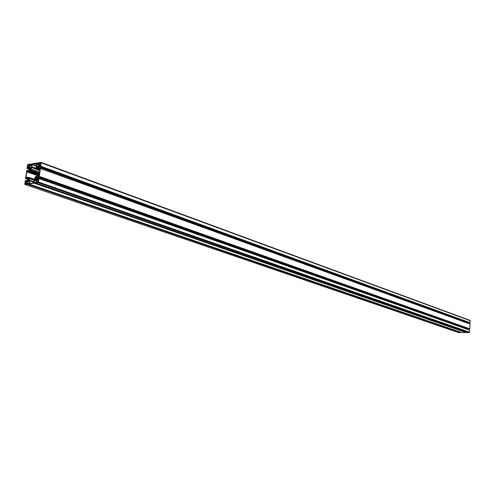 <?xml version="1.0" encoding="UTF-8"?>
<svg xmlns="http://www.w3.org/2000/svg" width="495" height="495" viewBox="0 0 495 495"><rect width="100%" height="100%" fill="white"/><g stroke="black" fill="none" stroke-linecap="round" stroke-linejoin="round"><path stroke-width="0.74" d="M27.72 164.99L29.663 164.68L29.248 167.273L27.435 167.607L27.72 164.99L29.527 165.639M27.578 166.035L29.372 166.679L27.584 166.035M29.329 167.013L27.516 166.363M29.632 164.885L28.834 164.594M29.62 164.996L28.778 164.693M28.271 180.273L28.067 178.59L29.236 177.897L29.477 179.301L29.001 180.168L28.271 180.273M25.084 184.171L25.319 181.529L27.194 181.052L26.916 183.695L25.084 184.171M27.244 181.43L26.439 181.151M27.225 181.535L26.396 181.25M26.984 183.212L25.183 182.593L26.984 183.212M26.934 183.546L25.121 182.921M30.783 169.21L30.374 169.989L29.818 170.07L29.688 169.364L29.36 169.624L30.065 167.811L30.814 167.7L30.764 169.197M34.483 179.468L33.351 182.921L29.681 183.428L29.706 177.81L28.085 177.68L27.739 177.253L26.161 177.47L26.012 177.074L26.767 171.839L30.845 169.934L32.559 164.068L36.234 163.511L36.209 169.111L37.855 169.222L38.208 169.649L39.823 169.42L39.971 169.816L39.216 175.112L35.077 177.012L34.483 179.468L29.706 177.81M38.27 182.073L36.358 182.55L36.822 179.648L38.548 179.407L38.27 182.073M38.598 179.79L37.775 179.506M38.579 179.902L37.731 179.605M38.288 181.943L36.432 181.294M35.318 178.887L34.879 178.516L34.997 177.711L36.116 176.888L36.246 177.606L36.581 177.34L36.426 178.423L36.123 178.287L35.869 179.165L35.108 179.165L35.925 179.097M36.692 169.012L36.438 167.613L36.921 166.741L37.676 166.629L37.867 168.306L36.692 169.012M40.887 162.676L40.658 165.33L38.746 165.831L39.018 163.189L40.974 162.713M40.974 163.09L40.163 162.793M40.961 163.208L40.107 162.892M38.895 164.247L40.714 164.915L38.913 164.26M40.664 165.256L38.82 164.581M36.172 179.518L36.147 181.838L35.671 182.964L38.028 182.636L38.492 182.018L38.919 178.466L38.177 179.141L36.865 179.332L36.717 177.853L37.354 176.201L39.291 176.381L40.417 168.473L38.344 169.253L38.165 167.731L38.746 166.153L40.739 166.246L41.035 162.379L38.598 162.737L38.455 165.67L37.335 166.37L36.618 166.4L36.339 165.943L37.119 162.979L31.73 163.833L31.63 166.685L30.473 167.446L29.527 167.069L30.269 164.074L27.961 164.433L27.503 165.045L27.076 168.535L27.8 167.861L29.081 167.663L29.23 169.117L28.599 170.75L26.699 170.589L25.567 178.404L27.602 177.649L27.776 179.165L27.194 180.737L25.245 180.613L24.812 184.357L27.33 184.159L27.479 181.22L28.586 180.533L29.57 180.972L28.797 183.942L34.186 183.181L34.285 180.291L34.712 179.728L36.172 179.518M36.395 179.889L35.578 179.605M36.407 180.025L35.3 179.642M36.364 180.304L34.712 179.728M36.271 180.984L34.285 180.291M461.823 332.591L466.185 332.572L466.302 332.182M29.514 180.879L28.71 180.601M29.564 181.028L28.438 180.638M29.521 181.3L27.85 180.725M29.44 181.9L27.479 181.22M458.655 332.578L460.659 332.621L460.777 332.238M30.35 167.378L29.527 167.069M37.397 166.326L36.339 165.943M469.613 322.814L470.132 322.721L470.058 320.376L41.135 162.447M38.746 166.153L468.722 322.499M468.505 322.499L468.245 322.777L38.375 166.654M468.245 322.777L468.214 323.297L38.251 167.52M39.94 168.38L38.165 167.731M39.773 168.498L38.189 167.929M39.037 169.148L38.066 168.795M469.279 328.903L469.786 328.816L469.996 323.965L40.392 168.343M38.678 176.628L469.334 328.928L38.715 176.635M37.354 176.201L468.264 328.55M468.19 328.55L467.893 328.866L36.927 176.771M467.843 329.429L467.893 328.866M467.862 329.385L36.803 177.643M38.573 178.503L36.717 177.853M38.325 178.602L36.748 178.045M37.521 179.233L36.624 178.918M467.354 332.541L469.489 332.442L469.65 330.06L38.944 178.485M29.552 165.466L27.782 164.829M27.782 167.564L27.367 167.415M29.57 165.349L27.899 164.742M29.155 178.138L28.691 177.977M29.23 178.305L28.642 178.101M29.298 178.41L28.704 178.2M29.347 178.547L28.673 178.311M29.502 179.122L28.364 178.726M29.496 179.178L28.32 178.769L29.496 179.184M28.97 179.685L28.258 179.438M28.933 179.852L28.333 179.642M29.001 179.963L28.463 179.778M29.057 180.093L28.456 179.889M27.182 181.863L25.499 181.288M27.138 182.154L25.319 181.529M25.412 184.121L24.967 183.973M30.653 168.022L30.065 167.811M30.585 168.139L30.016 167.935M30.758 168.374L30.152 168.158M30.801 168.51L30.121 168.269M30.987 168.82L29.954 168.449M30.95 169.092L29.811 168.684M30.944 169.148L29.774 168.727L30.938 169.154M30.412 169.643L29.712 169.389M30.43 169.915L29.91 169.729M30.343 169.989L29.91 169.835M39.909 170.261L38.208 169.649M39.872 170.503L36.76 169.377M36.166 165.379L32.559 164.068M36.086 165.98L32.187 164.563M36.086 168.288L31.872 166.766M36.073 168.467L31.804 166.933M36.166 169.018L31.501 167.341M36.352 169.271L31.433 167.502M39.65 172.056L31.216 169.03M39.513 173.033L30.845 169.934M39.421 173.677L30.201 170.385M39.352 174.178L29.162 170.546M39.334 174.29L29.05 170.626M39.266 174.778L28.741 171.035M39.247 174.896L28.63 171.115M38.975 175.546L27.138 171.344M37.83 175.756L26.767 171.839M26.891 177.383L26.012 177.074M28.729 177.6L27.819 177.284M28.698 177.606L27.838 177.303M34.068 180.124L29.824 178.646M33.839 181.646L29.607 180.174M33.821 181.783L29.626 180.328M33.784 182.036L29.824 180.663M33.765 182.172L29.849 180.811M30.436 183.342L29.527 183.026M38.53 180.242L36.822 179.648M38.517 180.359L36.704 179.728M38.492 180.539L36.636 179.889M36.729 182.513L36.284 182.352M35.869 178.967L35.324 178.775M36.017 177.13L35.553 176.969M36.104 177.303L35.504 177.086M36.172 177.402L35.56 177.191M36.222 177.544L35.535 177.303M36.5 177.884L35.362 177.482M36.463 178.157L35.219 177.717M36.457 178.212L35.182 177.761M35.832 178.689L35.114 178.435M37.515 166.957L36.921 166.741M37.447 167.075L36.871 166.865M37.626 167.31L37.007 167.087M37.67 167.452L36.977 167.199M37.905 168.065L36.667 167.619M36.605 167.663L37.898 168.127L36.624 167.663M37.892 168.133L36.438 167.613M36.543 168.3L37.286 168.572L36.562 168.331M37.261 168.758L36.636 168.535M37.292 168.857L36.766 168.671M37.199 168.931L36.766 168.776M40.906 163.573L39.204 162.948M40.862 163.87L39.018 163.189M39.086 165.794L38.672 165.639M35.621 182.773L34.421 182.358M466.284 332.467L34.328 182.995M466.185 332.572L34.186 183.181M461.872 332.609L28.834 183.942M27.51 183.15L28.772 183.583L27.534 183.169M28.753 183.713L27.565 183.305M460.758 332.516L27.466 183.967M460.659 332.621L27.33 184.159M458.822 332.634L25.053 184.48M25.87 180.366L27.008 180.762L25.895 180.384M26.742 180.799L25.926 180.514M27.838 178.355L26.334 177.835M27.825 178.447L26.278 177.909M27.763 178.844L26.223 178.311M27.763 179.079L26.08 178.497M25.622 178.553L27.726 179.283L25.66 178.559M27.299 170.336L28.5 170.769L27.33 170.36M28.252 170.806L27.355 170.484M29.279 168.393L27.8 167.861M29.267 168.479L27.745 167.941M29.217 168.826L27.695 168.281M29.217 169.061L27.559 168.467M29.168 169.271L27.107 168.535M30.269 164.074L31.519 164.526L30.294 164.093M31.501 164.649L30.319 164.222M31.81 165.454L30.226 164.885M31.773 165.683L30.084 165.07M31.76 165.794L29.855 165.107M31.748 165.887L29.799 165.181M37.119 162.979L38.381 163.443L37.15 163.004M38.369 163.567L37.175 163.127M38.647 164.334L37.082 163.758M38.616 164.563L36.939 163.95M38.598 164.699L36.667 163.994M38.579 164.786L36.611 164.068M470.176 320.451L41.159 162.49M470.25 320.692L41.215 162.867M470.132 322.721L40.739 166.246M470.033 322.827L40.596 166.431M469.668 322.833L40.138 166.506M470.058 324.064L40.417 168.473M469.786 328.816L39.291 176.381M469.687 328.921L39.148 176.567M469.706 330.159L38.975 178.615M469.588 332.201L38.492 182.018M469.489 332.442L38.319 182.432M469.266 332.541L38.028 182.636M467.404 332.56L35.708 182.964M29.607 165.083L28.667 164.742M28.988 179.666L28.24 179.407M27.213 181.64L26.272 181.312M30.43 169.624L29.688 169.364M39.903 170.274L38.158 169.643M39.866 170.565L36.5 169.358M28.747 177.594L27.782 177.26M34.508 179.332L29.415 177.556M38.567 180.007L37.601 179.673M35.85 178.67L35.096 178.404M40.949 163.288L39.99 162.942M461.847 332.603L28.797 183.942M458.735 332.621L24.948 184.474M29.162 169.278L27.076 168.535M31.884 164.915L31.556 164.798M470.058 320.376L41.035 162.379M469.637 322.827L40.101 166.506M469.996 323.965L40.361 168.325M469.65 330.06L38.919 178.466M467.379 332.553L35.671 182.964"/></g></svg>
